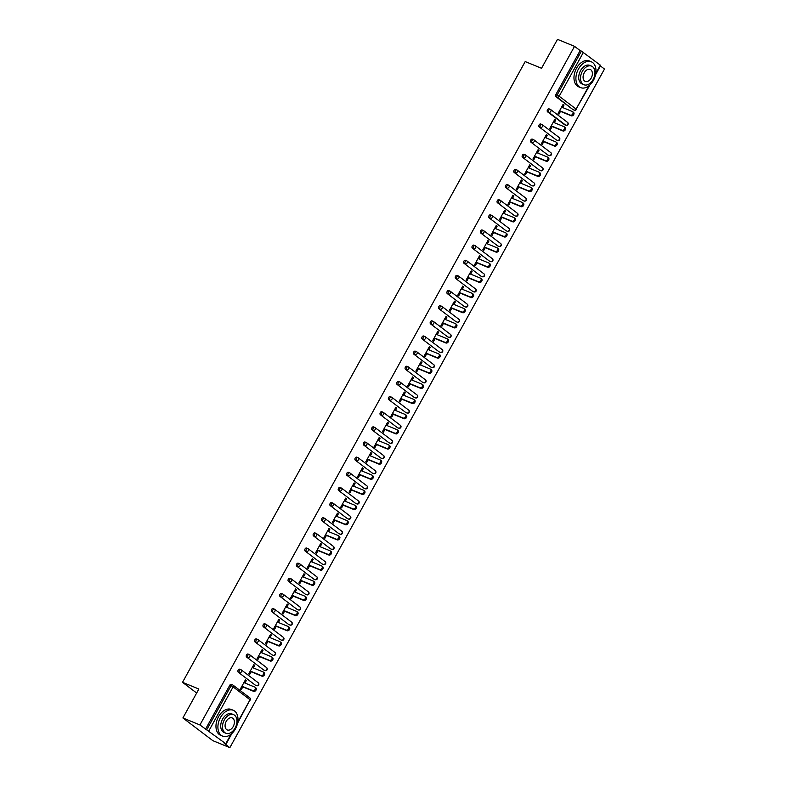 <?xml version="1.0" encoding="UTF-8"?>
<svg xmlns="http://www.w3.org/2000/svg" width="787" height="787" viewBox="0 0 787 787"><rect width="100%" height="100%" fill="white"/><g stroke="black" fill="none" stroke-linecap="round" stroke-linejoin="round"><path stroke-width="1.18" d="M229.863 747.65L224.265 743.41L225.78 743.715L199.928 724.955L182.899 717.96L212.824 740.656L229.863 747.65L604.475 69.04L600.402 65.96M182.899 717.96L198.865 689.028L182.525 682.319L196.652 693.022M182.525 682.319L525.195 61.573L541.535 68.282L557.501 39.35L574.54 46.344L580.137 50.594L555.858 94.568L557.107 95.079L581.386 51.106L580.137 50.594M581.386 51.106L600.688 65.439L595.543 74.755M199.928 724.955L574.54 46.344M560.501 111.38L558.947 114.194L558.052 113.515L563.148 104.297L564.043 104.976L563 104.553M562.626 107.534L564.043 104.976M205.525 729.205L229.804 685.221A1.682 1.102 -67.7 0 1 231.339 684.356A1.682 1.102 -67.7 0 1 231.506 684.444L232.401 684.818M573.251 109.698A1.682 1.102 -67.7 0 1 573.064 109.649A1.682 1.102 -67.7 0 1 572.897 109.55L555.956 96.712A1.682 1.102 -67.7 0 1 555.858 94.568M255.549 685.202A1.682 1.102 -67.7 0 1 255.362 685.152A1.682 1.102 -67.7 0 1 255.195 685.054L238.254 672.216A1.682 1.102 -67.7 0 1 238.166 670.081A1.682 1.102 -67.7 0 1 239.701 669.206A1.682 1.102 -67.7 0 1 239.868 669.304L240.763 669.668M263.911 670.062A1.682 1.102 -67.7 0 1 263.724 670.012A1.682 1.102 -67.7 0 1 263.556 669.914L246.616 657.066A1.682 1.102 -67.7 0 1 246.528 654.932A1.682 1.102 -67.7 0 1 248.062 654.066A1.682 1.102 -67.7 0 1 248.23 654.154L249.115 654.528M272.272 654.912A1.682 1.102 -67.7 0 1 272.086 654.863A1.682 1.102 -67.7 0 1 271.918 654.764L254.978 641.926A1.682 1.102 -67.7 0 1 254.89 639.792A1.682 1.102 -67.7 0 1 256.424 638.916A1.682 1.102 -67.7 0 1 256.592 639.014L257.477 639.378M280.634 639.772A1.682 1.102 -67.7 0 1 280.447 639.723A1.682 1.102 -67.7 0 1 280.28 639.624L263.34 626.777A1.682 1.102 -67.7 0 1 263.242 624.642A1.682 1.102 -67.7 0 1 264.776 623.776A1.682 1.102 -67.7 0 1 264.944 623.865L265.839 624.239M288.996 624.622A1.682 1.102 -67.7 0 1 288.809 624.573A1.682 1.102 -67.7 0 1 288.642 624.475L271.702 611.637A1.682 1.102 -67.7 0 1 271.604 609.502A1.682 1.102 -67.7 0 1 273.138 608.626A1.682 1.102 -67.7 0 1 273.305 608.725L274.201 609.089M297.348 609.482A1.682 1.102 -67.7 0 1 297.171 609.433A1.682 1.102 -67.7 0 1 297.004 609.335L280.064 596.487A1.682 1.102 -67.7 0 1 279.965 594.352A1.682 1.102 -67.7 0 1 281.5 593.487A1.682 1.102 -67.7 0 1 281.667 593.575L282.563 593.949M305.71 594.333A1.682 1.102 -67.7 0 1 305.523 594.283A1.682 1.102 -67.7 0 1 305.366 594.185L288.426 581.347A1.682 1.102 -67.7 0 1 288.327 579.212A1.682 1.102 -67.7 0 1 289.862 578.337A1.682 1.102 -67.7 0 1 290.029 578.435L290.924 578.799M314.072 579.193A1.682 1.102 -67.7 0 1 313.885 579.143A1.682 1.102 -67.7 0 1 313.718 579.045L296.778 566.197A1.682 1.102 -67.7 0 1 296.689 564.063A1.682 1.102 -67.7 0 1 298.224 563.197A1.682 1.102 -67.7 0 1 298.391 563.285L299.286 563.659M322.434 564.043A1.682 1.102 -67.7 0 1 322.247 563.994A1.682 1.102 -67.7 0 1 322.08 563.895L305.14 551.057A1.682 1.102 -67.7 0 1 305.051 548.923A1.682 1.102 -67.7 0 1 306.586 548.047A1.682 1.102 -67.7 0 1 306.753 548.146L307.638 548.509M330.796 548.903A1.682 1.102 -67.7 0 1 330.609 548.854A1.682 1.102 -67.7 0 1 330.442 548.755L313.501 535.908A1.682 1.102 -67.7 0 1 313.413 533.773A1.682 1.102 -67.7 0 1 314.948 532.907A1.682 1.102 -67.7 0 1 315.115 532.996L316 533.37M339.158 533.753A1.682 1.102 -67.7 0 1 338.971 533.704A1.682 1.102 -67.7 0 1 338.803 533.606L321.863 520.768A1.682 1.102 -67.7 0 1 321.765 518.633A1.682 1.102 -67.7 0 1 323.3 517.757A1.682 1.102 -67.7 0 1 323.467 517.856L324.362 518.22M347.52 518.613A1.682 1.102 -67.7 0 1 347.333 518.564A1.682 1.102 -67.7 0 1 347.165 518.466L330.225 505.618A1.682 1.102 -67.7 0 1 330.127 503.483A1.682 1.102 -67.7 0 1 331.661 502.618A1.682 1.102 -67.7 0 1 331.829 502.706L332.724 503.07M355.872 503.464A1.682 1.102 -67.7 0 1 355.694 503.414A1.682 1.102 -67.7 0 1 355.527 503.316L338.587 490.478A1.682 1.102 -67.7 0 1 338.489 488.343A1.682 1.102 -67.7 0 1 340.023 487.468A1.682 1.102 -67.7 0 1 340.191 487.566L341.086 487.93M364.233 488.324A1.682 1.102 -67.7 0 1 364.047 488.274A1.682 1.102 -67.7 0 1 363.879 488.176L346.939 475.328A1.682 1.102 -67.7 0 1 346.851 473.194A1.682 1.102 -67.7 0 1 348.385 472.318A1.682 1.102 -67.7 0 1 348.552 472.416L349.448 472.78M372.595 473.174A1.682 1.102 -67.7 0 1 372.408 473.125A1.682 1.102 -67.7 0 1 372.241 473.026L355.301 460.188A1.682 1.102 -67.7 0 1 355.212 458.054A1.682 1.102 -67.7 0 1 356.747 457.178A1.682 1.102 -67.7 0 1 356.914 457.277L357.81 457.64M380.957 458.034A1.682 1.102 -67.7 0 1 380.77 457.985A1.682 1.102 -67.7 0 1 380.603 457.886L363.663 445.039A1.682 1.102 -67.7 0 1 363.574 442.904A1.682 1.102 -67.7 0 1 365.109 442.028A1.682 1.102 -67.7 0 1 365.276 442.127L366.162 442.491M389.319 442.884A1.682 1.102 -67.7 0 1 389.132 442.835A1.682 1.102 -67.7 0 1 388.965 442.737L372.025 429.899A1.682 1.102 -67.7 0 1 371.936 427.764A1.682 1.102 -67.7 0 1 373.471 426.888A1.682 1.102 -67.7 0 1 373.628 426.987L374.523 427.351M397.681 427.744A1.682 1.102 -67.7 0 1 397.494 427.695A1.682 1.102 -67.7 0 1 397.327 427.597L380.387 414.749A1.682 1.102 -67.7 0 1 380.288 412.614A1.682 1.102 -67.7 0 1 381.823 411.739A1.682 1.102 -67.7 0 1 381.99 411.837L382.885 412.201M406.043 412.595A1.682 1.102 -67.7 0 1 405.856 412.545A1.682 1.102 -67.7 0 1 405.689 412.447L388.748 399.609A1.682 1.102 -67.7 0 1 388.65 397.465A1.682 1.102 -67.7 0 1 390.185 396.599A1.682 1.102 -67.7 0 1 390.352 396.697L391.247 397.061M414.395 397.455A1.682 1.102 -67.7 0 1 414.218 397.405A1.682 1.102 -67.7 0 1 414.051 397.307L397.11 384.459A1.682 1.102 -67.7 0 1 397.012 382.325A1.682 1.102 -67.7 0 1 398.547 381.449A1.682 1.102 -67.7 0 1 398.714 381.547L399.609 381.911M422.757 382.305A1.682 1.102 -67.7 0 1 422.57 382.256A1.682 1.102 -67.7 0 1 422.403 382.157L405.462 369.319A1.682 1.102 -67.7 0 1 405.374 367.175A1.682 1.102 -67.7 0 1 406.909 366.309A1.682 1.102 -67.7 0 1 407.076 366.408L407.971 366.772M431.119 367.165A1.682 1.102 -67.7 0 1 430.932 367.116A1.682 1.102 -67.7 0 1 430.764 367.017L413.824 354.17A1.682 1.102 -67.7 0 1 413.736 352.035A1.682 1.102 -67.7 0 1 415.27 351.159A1.682 1.102 -67.7 0 1 415.438 351.258L416.333 351.622M439.48 352.015A1.682 1.102 -67.7 0 1 439.294 351.966A1.682 1.102 -67.7 0 1 439.126 351.868L422.186 339.03A1.682 1.102 -67.7 0 1 422.098 336.885A1.682 1.102 -67.7 0 1 423.632 336.019A1.682 1.102 -67.7 0 1 423.8 336.118L424.685 336.482M447.842 336.875A1.682 1.102 -67.7 0 1 447.655 336.826A1.682 1.102 -67.7 0 1 447.488 336.728L430.548 323.88A1.682 1.102 -67.7 0 1 430.45 321.745A1.682 1.102 -67.7 0 1 431.994 320.87A1.682 1.102 -67.7 0 1 432.152 320.968L433.047 321.332M456.204 321.726A1.682 1.102 -67.7 0 1 456.017 321.676A1.682 1.102 -67.7 0 1 455.85 321.578L438.91 308.74A1.682 1.102 -67.7 0 1 438.812 306.596A1.682 1.102 -67.7 0 1 440.346 305.73A1.682 1.102 -67.7 0 1 440.513 305.828L441.409 306.192M464.556 306.576A1.682 1.102 -67.7 0 1 464.379 306.527A1.682 1.102 -67.7 0 1 464.212 306.438L447.272 293.59A1.682 1.102 -67.7 0 1 447.173 291.456A1.682 1.102 -67.7 0 1 448.708 290.58A1.682 1.102 -67.7 0 1 448.875 290.678L449.77 291.042M472.918 291.436A1.682 1.102 -67.7 0 1 472.741 291.387A1.682 1.102 -67.7 0 1 472.574 291.288L455.634 278.45A1.682 1.102 -67.7 0 1 455.535 276.306A1.682 1.102 -67.7 0 1 457.07 275.44A1.682 1.102 -67.7 0 1 457.237 275.539L458.132 275.903M481.28 276.286A1.682 1.102 -67.7 0 1 481.093 276.237A1.682 1.102 -67.7 0 1 480.926 276.148L463.986 263.301A1.682 1.102 -67.7 0 1 463.897 261.166A1.682 1.102 -67.7 0 1 465.432 260.29A1.682 1.102 -67.7 0 1 465.599 260.389L466.494 260.753M489.642 261.146A1.682 1.102 -67.7 0 1 489.455 261.097A1.682 1.102 -67.7 0 1 489.288 260.999L472.348 248.161A1.682 1.102 -67.7 0 1 472.259 246.016A1.682 1.102 -67.7 0 1 473.794 245.15A1.682 1.102 -67.7 0 1 473.961 245.249L474.846 245.613M498.004 245.997A1.682 1.102 -67.7 0 1 497.817 245.947A1.682 1.102 -67.7 0 1 497.65 245.859L480.709 233.011A1.682 1.102 -67.7 0 1 480.621 230.876A1.682 1.102 -67.7 0 1 482.156 230.001A1.682 1.102 -67.7 0 1 482.323 230.099L483.208 230.463M506.366 230.857A1.682 1.102 -67.7 0 1 506.179 230.807A1.682 1.102 -67.7 0 1 506.011 230.709L489.071 217.871A1.682 1.102 -67.7 0 1 488.973 215.727A1.682 1.102 -67.7 0 1 490.517 214.861A1.682 1.102 -67.7 0 1 490.675 214.959L491.57 215.323M514.728 215.707A1.682 1.102 -67.7 0 1 514.541 215.658A1.682 1.102 -67.7 0 1 514.373 215.569L497.433 202.721A1.682 1.102 -67.7 0 1 497.335 200.587A1.682 1.102 -67.7 0 1 498.869 199.711A1.682 1.102 -67.7 0 1 499.037 199.809L499.932 200.173M523.08 200.567A1.682 1.102 -67.7 0 1 522.902 200.518A1.682 1.102 -67.7 0 1 522.735 200.419L505.795 187.581A1.682 1.102 -67.7 0 1 505.697 185.437A1.682 1.102 -67.7 0 1 507.231 184.571A1.682 1.102 -67.7 0 1 507.399 184.67L508.294 185.034M531.441 185.417A1.682 1.102 -67.7 0 1 531.255 185.368A1.682 1.102 -67.7 0 1 531.097 185.279L514.157 172.432A1.682 1.102 -67.7 0 1 514.059 170.297A1.682 1.102 -67.7 0 1 515.593 169.421A1.682 1.102 -67.7 0 1 515.76 169.52L516.656 169.884M539.803 170.277A1.682 1.102 -67.7 0 1 539.616 170.228A1.682 1.102 -67.7 0 1 539.449 170.13L522.509 157.292A1.682 1.102 -67.7 0 1 522.42 155.147A1.682 1.102 -67.7 0 1 523.955 154.282A1.682 1.102 -67.7 0 1 524.122 154.38L525.018 154.744M548.165 155.128A1.682 1.102 -67.7 0 1 547.978 155.078A1.682 1.102 -67.7 0 1 547.811 154.99L530.871 142.142A1.682 1.102 -67.7 0 1 530.782 140.007A1.682 1.102 -67.7 0 1 532.317 139.132A1.682 1.102 -67.7 0 1 532.484 139.23L533.37 139.594M556.527 139.988A1.682 1.102 -67.7 0 1 556.34 139.938A1.682 1.102 -67.7 0 1 556.173 139.84L539.233 127.002A1.682 1.102 -67.7 0 1 539.144 124.858A1.682 1.102 -67.7 0 1 540.679 123.992A1.682 1.102 -67.7 0 1 540.846 124.09L541.731 124.454M564.889 124.838A1.682 1.102 -67.7 0 1 564.702 124.789A1.682 1.102 -67.7 0 1 564.535 124.7L547.595 111.852A1.682 1.102 -67.7 0 1 547.496 109.718A1.682 1.102 -67.7 0 1 549.031 108.842A1.682 1.102 -67.7 0 1 549.198 108.94L550.093 109.304M554.264 122.683L555.681 120.116L554.786 119.437L549.69 128.665L550.595 129.343L552.149 126.53M545.912 137.823L547.319 135.266L546.424 134.587L541.338 143.805L542.233 144.483L543.787 141.67M537.551 152.973L538.957 150.406L538.062 149.727L532.976 158.954L533.871 159.633L535.426 156.82M529.189 168.113L530.605 165.555L529.7 164.876L524.614 174.094L525.509 174.783L527.064 171.96M520.827 183.263L522.243 180.695L521.338 180.016L516.252 189.244L517.148 189.923L518.702 187.109M512.465 198.403L513.881 195.845L512.986 195.166L507.89 204.384L508.786 205.073L510.34 202.249M504.103 213.552L505.52 210.995L504.624 210.306L499.529 219.534L500.434 220.212L501.988 217.399M495.741 228.692L497.158 226.135L496.263 225.456L491.167 234.674L492.072 235.362L493.626 232.539M487.389 243.842L488.796 241.284L487.901 240.596L482.815 249.823L483.71 250.502L485.264 247.689M479.027 258.982L480.434 256.424L479.539 255.745L474.453 264.963L475.348 265.652L476.902 262.828M470.665 274.132L472.082 271.574L471.177 270.885L466.091 280.113L466.986 280.792L468.54 277.978M462.303 289.272L463.72 286.714L462.825 286.035L457.729 295.253L458.624 295.942L460.179 293.118M453.942 304.421L455.358 301.864L454.463 301.175L449.367 310.403L450.262 311.081L451.817 308.268M445.58 319.561L446.996 317.004L446.101 316.325L441.005 325.543L441.91 326.231L443.465 323.408M437.228 334.711L438.634 332.153L437.739 331.465L432.643 340.692L433.548 341.371L435.103 338.558M428.866 349.851L430.273 347.293L429.377 346.614L424.291 355.832L425.187 356.521L426.741 353.697M420.504 365.001L421.921 362.443L421.015 361.754L415.93 370.982L416.825 371.661L418.379 368.847M412.142 380.141L413.559 377.583L412.654 376.904L407.568 386.122L408.463 386.81L410.017 383.987M403.78 395.29L405.197 392.733L404.302 392.044L399.206 401.272L400.101 401.95L401.655 399.137M395.418 410.43L396.835 407.873L395.94 407.194L390.844 416.412L391.739 417.1L393.293 414.277M387.056 425.58L388.473 423.022L387.578 422.334L382.482 431.561L383.387 432.24L384.941 429.427M378.704 440.72L380.111 438.162L379.216 437.483L374.12 446.701L375.025 447.39L376.579 444.566M370.343 455.87L371.749 453.312L370.854 452.623L365.768 461.851L366.663 462.53L368.218 459.716M361.981 471.01L363.397 468.452L362.492 467.773L357.406 476.991L358.301 477.679L359.856 474.856M353.619 486.159L355.035 483.602L354.13 482.913L349.044 492.141L349.94 492.819L351.494 490.006M345.257 501.299L346.673 498.742L345.778 498.063L340.682 507.281L341.578 507.969L343.132 505.146M336.895 516.449L338.312 513.891L337.416 513.203L332.321 522.43L333.216 523.109L334.77 520.296M328.533 531.589L329.95 529.031L329.055 528.352L323.959 537.57L324.864 538.259L326.418 535.435M320.181 546.739L321.588 544.181L320.693 543.492L315.597 552.72L316.502 553.399L318.056 550.585M311.819 561.888L313.226 559.321L312.331 558.642L307.245 567.86L308.14 568.548L309.694 565.725M303.457 577.028L304.874 574.471L303.969 573.782L298.883 583.01L299.778 583.688L301.332 580.875M295.095 592.178L296.512 589.611L295.607 588.932L290.521 598.15L291.416 598.838L292.971 596.025M286.734 607.318L288.15 604.76L287.255 604.072L282.159 613.299L283.054 613.978L284.609 611.165M278.372 622.468L279.788 619.9L278.893 619.221L273.797 628.449L274.693 629.128L276.247 626.314M270.01 637.608L271.426 635.05L270.531 634.361L265.435 643.589L266.34 644.268L267.895 641.454M261.658 652.757L263.065 650.19L262.169 649.511L257.074 658.739L257.979 659.417L259.533 656.604M253.296 667.897L254.703 665.34L253.808 664.661L248.722 673.879L249.617 674.557L251.171 671.744M244.934 683.047L246.351 680.48L245.446 679.801L240.36 689.028L241.255 689.707L242.809 686.894M555.681 120.116L554.648 119.693M547.319 135.266L546.286 134.843M538.957 150.406L537.924 149.983M530.605 165.555L529.562 165.132M522.243 180.695L521.201 180.272M513.881 195.845L512.839 195.422M505.52 210.995L504.487 210.562M497.158 226.135L496.125 225.712M488.796 241.284L487.763 240.852M480.434 256.424L479.401 256.001M472.082 271.574L471.039 271.141M463.72 286.714L462.677 286.291M455.358 301.864L454.315 301.431M446.996 317.004L445.963 316.581M438.634 332.153L437.602 331.721M430.273 347.293L429.24 346.87M421.921 362.443L420.878 362.01M413.559 377.583L412.516 377.16M405.197 392.733L404.154 392.3M396.835 407.873L395.792 407.45M388.473 423.022L387.44 422.589M380.111 438.162L379.078 437.739M371.749 453.312L370.716 452.879M363.397 468.452L362.354 468.029M355.035 483.602L353.993 483.169M346.673 498.742L345.631 498.319M338.312 513.891L337.269 513.458M329.95 529.031L328.917 528.608M321.588 544.181L320.555 543.748M313.226 559.321L312.193 558.898M304.874 574.471L303.831 574.038M296.512 589.611L295.469 589.188M288.15 604.76L287.107 604.327M279.788 619.9L278.746 619.477M271.426 635.05L270.394 634.617M263.065 650.19L262.032 649.767M254.703 665.34L253.67 664.907M246.351 680.48L245.308 680.057M573.261 112.216A2.066 1.535 127.2 0 1 573.516 112.364A2.066 1.535 127.2 0 1 573.605 114.774A2.066 1.535 127.2 0 1 571.283 115.807L570.378 115.128A2.066 1.535 -52.8 0 0 572.71 114.095A2.066 1.535 -52.8 0 0 572.621 111.685A2.066 1.535 -52.8 0 0 572.365 111.538L561.593 107.111M570.378 115.128L559.606 110.701M571.283 115.807L559.468 110.957M564.899 127.366A2.066 1.535 127.2 0 1 565.164 127.514A2.066 1.535 127.2 0 1 565.243 129.924A2.066 1.535 127.2 0 1 562.921 130.957L562.026 130.278A2.066 1.535 -52.8 0 0 564.348 129.235A2.066 1.535 -52.8 0 0 564.259 126.825A2.066 1.535 -52.8 0 0 564.004 126.677L553.231 122.251M562.026 130.278L551.244 125.851M562.921 130.957L551.107 126.097M556.547 142.506A2.066 1.535 127.2 0 1 556.803 142.654A2.066 1.535 127.2 0 1 556.891 145.064A2.066 1.535 127.2 0 1 554.56 146.097L553.664 145.418A2.066 1.535 -52.8 0 0 555.986 144.385A2.066 1.535 -52.8 0 0 555.907 141.975A2.066 1.535 -52.8 0 0 555.642 141.827L544.87 137.4M553.664 145.418L542.882 140.991M554.56 146.097L542.745 141.247M548.185 157.656A2.066 1.535 127.2 0 1 548.441 157.803A2.066 1.535 127.2 0 1 548.529 160.214A2.066 1.535 127.2 0 1 546.198 161.246L545.302 160.568A2.066 1.535 -52.8 0 0 547.624 159.525A2.066 1.535 -52.8 0 0 547.545 157.115A2.066 1.535 -52.8 0 0 547.28 156.967L536.508 152.54M545.302 160.568L534.53 156.141M546.198 161.246L534.383 156.387M539.823 172.796A2.066 1.535 127.2 0 1 540.079 172.943A2.066 1.535 127.2 0 1 540.167 175.353A2.066 1.535 127.2 0 1 537.836 176.386L536.941 175.708A2.066 1.535 -52.8 0 0 539.272 174.675A2.066 1.535 -52.8 0 0 539.184 172.264A2.066 1.535 -52.8 0 0 538.928 172.117L528.146 167.69M536.941 175.708L526.169 171.281M537.836 176.386L526.031 171.536M531.461 187.945A2.066 1.535 127.2 0 1 531.717 188.093A2.066 1.535 127.2 0 1 531.805 190.503A2.066 1.535 127.2 0 1 529.474 191.536L528.579 190.857A2.066 1.535 -52.8 0 0 530.91 189.815A2.066 1.535 -52.8 0 0 530.822 187.404A2.066 1.535 -52.8 0 0 530.566 187.257L519.794 182.83M528.579 190.857L517.807 186.43M529.474 191.536L517.669 186.676M578.465 69.02A13.979 9.218 112.3 0 0 580.629 87.623A13.979 9.218 112.3 0 0 593.428 80.363A13.979 9.218 112.3 0 0 591.253 61.76A13.979 9.218 112.3 0 0 578.465 69.02M591.253 61.76L589.315 60.963A13.979 9.218 112.3 0 0 576.517 68.223A13.979 9.218 112.3 0 0 578.691 86.826L580.629 87.623M583.905 84.74L582.124 84.002A10.064 6.63 -67.7 0 1 580.56 70.604A10.064 6.63 -67.7 0 1 589.768 65.38L591.558 66.118A10.064 6.63 112.3 0 0 582.35 71.342A10.064 6.63 112.3 0 0 583.905 84.74A10.064 6.63 112.3 0 0 593.123 79.517A10.064 6.63 112.3 0 0 591.558 66.118M591.204 78.061A6.483 4.279 112.3 0 0 590.201 69.433A6.483 4.279 112.3 0 0 584.259 72.797A6.483 4.279 112.3 0 0 585.272 81.425A6.483 4.279 112.3 0 0 591.204 78.061M220.468 717.528A13.979 9.218 112.3 0 0 222.632 736.14A13.979 9.218 112.3 0 0 235.431 728.88A13.979 9.218 112.3 0 0 233.257 710.277A13.979 9.218 112.3 0 0 220.468 717.528M233.257 710.277L231.319 709.481A13.979 9.218 112.3 0 0 218.52 716.731A13.979 9.218 112.3 0 0 220.685 735.333L222.632 736.14M225.908 733.248L224.118 732.52A10.064 6.63 -67.7 0 1 222.564 719.121A10.064 6.63 -67.7 0 1 231.772 713.898L233.562 714.635A10.064 6.63 112.3 0 0 224.344 719.859A10.064 6.63 112.3 0 0 225.908 733.248A10.064 6.63 112.3 0 0 235.126 728.024A10.064 6.63 112.3 0 0 233.562 714.635M233.208 726.568A6.483 4.279 112.3 0 0 232.204 717.941A6.483 4.279 112.3 0 0 226.263 721.305A6.483 4.279 112.3 0 0 227.266 729.942A6.483 4.279 112.3 0 0 233.208 726.568M523.099 203.085A2.066 1.535 127.2 0 1 523.355 203.233A2.066 1.535 127.2 0 1 523.444 205.643A2.066 1.535 127.2 0 1 521.122 206.676L520.217 205.997A2.066 1.535 -52.8 0 0 522.548 204.964A2.066 1.535 -52.8 0 0 522.46 202.554A2.066 1.535 -52.8 0 0 522.204 202.407L511.432 197.98M520.217 205.997L509.445 201.57M521.122 206.676L509.307 201.826M514.737 218.235A2.066 1.535 127.2 0 1 515.003 218.383A2.066 1.535 127.2 0 1 515.082 220.793A2.066 1.535 127.2 0 1 512.76 221.826L511.855 221.147A2.066 1.535 -52.8 0 0 514.186 220.114A2.066 1.535 -52.8 0 0 514.098 217.694A2.066 1.535 -52.8 0 0 513.842 217.546L503.07 213.12M511.855 221.147L501.083 216.72M512.76 221.826L500.945 216.966M506.375 233.375A2.066 1.535 127.2 0 1 506.641 233.523A2.066 1.535 127.2 0 1 506.72 235.933A2.066 1.535 127.2 0 1 504.398 236.966L503.503 236.287A2.066 1.535 -52.8 0 0 505.825 235.254A2.066 1.535 -52.8 0 0 505.736 232.844A2.066 1.535 -52.8 0 0 505.48 232.696L494.708 228.269M503.503 236.287L492.721 231.86M504.398 236.966L492.583 232.116M498.023 248.525A2.066 1.535 127.2 0 1 498.279 248.672A2.066 1.535 127.2 0 1 498.368 251.083A2.066 1.535 127.2 0 1 496.036 252.115L495.141 251.437A2.066 1.535 -52.8 0 0 497.463 250.404A2.066 1.535 -52.8 0 0 497.384 247.984A2.066 1.535 -52.8 0 0 497.118 247.836L486.346 243.419M495.141 251.437L484.369 247.01M496.036 252.115L484.221 247.256M489.662 263.665A2.066 1.535 127.2 0 1 489.917 263.812A2.066 1.535 127.2 0 1 490.006 266.222A2.066 1.535 127.2 0 1 487.674 267.255L486.779 266.577A2.066 1.535 -52.8 0 0 489.101 265.544A2.066 1.535 -52.8 0 0 489.022 263.133A2.066 1.535 -52.8 0 0 488.757 262.986L477.984 258.559M486.779 266.577L476.007 262.15M487.674 267.255L475.86 262.405M481.3 278.814A2.066 1.535 127.2 0 1 481.555 278.962A2.066 1.535 127.2 0 1 481.644 281.372A2.066 1.535 127.2 0 1 479.313 282.405L478.417 281.726A2.066 1.535 -52.8 0 0 480.749 280.693A2.066 1.535 -52.8 0 0 480.66 278.273A2.066 1.535 -52.8 0 0 480.404 278.126L469.623 273.709M478.417 281.726L467.645 277.299M479.313 282.405L467.508 277.555M472.938 293.954A2.066 1.535 127.2 0 1 473.194 294.102A2.066 1.535 127.2 0 1 473.282 296.512A2.066 1.535 127.2 0 1 470.951 297.545L470.055 296.866A2.066 1.535 -52.8 0 0 472.387 295.833A2.066 1.535 -52.8 0 0 472.298 293.423A2.066 1.535 -52.8 0 0 472.043 293.276L461.271 288.849M470.055 296.866L459.283 292.439M470.951 297.545L459.146 292.695M464.576 309.104A2.066 1.535 127.2 0 1 464.832 309.252A2.066 1.535 127.2 0 1 464.92 311.662A2.066 1.535 127.2 0 1 462.599 312.695L461.694 312.016A2.066 1.535 -52.8 0 0 464.025 310.983A2.066 1.535 -52.8 0 0 463.937 308.563A2.066 1.535 -52.8 0 0 463.681 308.425L452.909 303.998M461.694 312.016L450.921 307.589M462.599 312.695L450.784 307.845M456.214 324.244A2.066 1.535 127.2 0 1 456.48 324.392A2.066 1.535 127.2 0 1 456.558 326.802A2.066 1.535 127.2 0 1 454.237 327.835L453.332 327.156A2.066 1.535 -52.8 0 0 455.663 326.123A2.066 1.535 -52.8 0 0 455.575 323.713A2.066 1.535 -52.8 0 0 455.319 323.565L444.547 319.138M453.332 327.156L442.56 322.729M454.237 327.835L442.422 322.985M447.852 339.394A2.066 1.535 127.2 0 1 448.118 339.541A2.066 1.535 127.2 0 1 448.197 341.952A2.066 1.535 127.2 0 1 445.875 342.984L444.98 342.306A2.066 1.535 -52.8 0 0 447.301 341.273A2.066 1.535 -52.8 0 0 447.213 338.863A2.066 1.535 -52.8 0 0 446.957 338.715L436.185 334.288M444.98 342.306L434.198 337.879M445.875 342.984L434.06 338.135M439.5 354.534A2.066 1.535 127.2 0 1 439.756 354.681A2.066 1.535 127.2 0 1 439.844 357.091A2.066 1.535 127.2 0 1 437.513 358.124L436.618 357.446A2.066 1.535 -52.8 0 0 438.939 356.413A2.066 1.535 -52.8 0 0 438.861 354.002A2.066 1.535 -52.8 0 0 438.595 353.855L427.823 349.428M436.618 357.446L425.846 353.019M437.513 358.124L425.698 353.274M431.138 369.683A2.066 1.535 127.2 0 1 431.394 369.831A2.066 1.535 127.2 0 1 431.483 372.241A2.066 1.535 127.2 0 1 429.151 373.274L428.256 372.595A2.066 1.535 -52.8 0 0 430.587 371.562A2.066 1.535 -52.8 0 0 430.499 369.152A2.066 1.535 -52.8 0 0 430.233 369.005L419.461 364.578M428.256 372.595L417.484 368.168M429.151 373.274L417.336 368.424M422.776 384.823A2.066 1.535 127.2 0 1 423.032 384.971A2.066 1.535 127.2 0 1 423.121 387.381A2.066 1.535 127.2 0 1 420.789 388.414L419.894 387.735A2.066 1.535 -52.8 0 0 422.226 386.702A2.066 1.535 -52.8 0 0 422.137 384.292A2.066 1.535 -52.8 0 0 421.881 384.145L411.099 379.718M419.894 387.735L409.122 383.308M420.789 388.414L408.984 383.564M414.415 399.973A2.066 1.535 127.2 0 1 414.67 400.121A2.066 1.535 127.2 0 1 414.759 402.531A2.066 1.535 127.2 0 1 412.427 403.564L411.532 402.885A2.066 1.535 -52.8 0 0 413.864 401.852A2.066 1.535 -52.8 0 0 413.775 399.442A2.066 1.535 -52.8 0 0 413.519 399.294L402.747 394.867M411.532 402.885L400.76 398.458M412.427 403.564L400.622 398.714M406.053 415.113A2.066 1.535 127.2 0 1 406.308 415.261A2.066 1.535 127.2 0 1 406.397 417.671A2.066 1.535 127.2 0 1 404.075 418.704L403.17 418.025A2.066 1.535 -52.8 0 0 405.502 416.992A2.066 1.535 -52.8 0 0 405.413 414.582A2.066 1.535 -52.8 0 0 405.157 414.434L394.385 410.007M403.17 418.025L392.398 413.598M404.075 418.704L392.26 413.854M397.691 430.263A2.066 1.535 127.2 0 1 397.956 430.41A2.066 1.535 127.2 0 1 398.035 432.82A2.066 1.535 127.2 0 1 395.713 433.853L394.808 433.175A2.066 1.535 -52.8 0 0 397.14 432.142A2.066 1.535 -52.8 0 0 397.051 429.732A2.066 1.535 -52.8 0 0 396.796 429.584L386.023 425.157M394.808 433.175L384.036 428.748M395.713 433.853L383.899 429.004M389.329 445.403A2.066 1.535 127.2 0 1 389.595 445.55A2.066 1.535 127.2 0 1 389.683 447.96A2.066 1.535 127.2 0 1 387.352 448.993L386.456 448.315A2.066 1.535 -52.8 0 0 388.778 447.282A2.066 1.535 -52.8 0 0 388.689 444.871A2.066 1.535 -52.8 0 0 388.434 444.724L377.662 440.297M386.456 448.315L375.674 443.888M387.352 448.993L375.537 444.143M380.977 460.552A2.066 1.535 127.2 0 1 381.233 460.7A2.066 1.535 127.2 0 1 381.321 463.11A2.066 1.535 127.2 0 1 378.99 464.143L378.094 463.464A2.066 1.535 -52.8 0 0 380.416 462.431A2.066 1.535 -52.8 0 0 380.337 460.021A2.066 1.535 -52.8 0 0 380.072 459.874L369.3 455.447M378.094 463.464L367.322 459.037M378.99 464.143L367.175 459.293M372.615 475.692A2.066 1.535 127.2 0 1 372.871 475.84A2.066 1.535 127.2 0 1 372.959 478.25A2.066 1.535 127.2 0 1 370.628 479.283L369.733 478.604A2.066 1.535 -52.8 0 0 372.064 477.571A2.066 1.535 -52.8 0 0 371.976 475.161A2.066 1.535 -52.8 0 0 371.71 475.014L360.938 470.587M369.733 478.604L358.961 474.177M370.628 479.283L358.813 474.433M364.253 490.842A2.066 1.535 127.2 0 1 364.509 490.99A2.066 1.535 127.2 0 1 364.597 493.4A2.066 1.535 127.2 0 1 362.266 494.433L361.371 493.754A2.066 1.535 -52.8 0 0 363.702 492.721A2.066 1.535 -52.8 0 0 363.614 490.311A2.066 1.535 -52.8 0 0 363.358 490.163L352.576 485.736M361.371 493.754L350.599 489.327M362.266 494.433L350.461 489.583M355.891 505.982A2.066 1.535 127.2 0 1 356.147 506.13A2.066 1.535 127.2 0 1 356.236 508.54A2.066 1.535 127.2 0 1 353.904 509.573L353.009 508.894A2.066 1.535 -52.8 0 0 355.34 507.861A2.066 1.535 -52.8 0 0 355.252 505.451A2.066 1.535 -52.8 0 0 354.996 505.303L344.224 500.876M353.009 508.894L342.237 504.467M353.904 509.573L342.099 504.723M347.529 521.132A2.066 1.535 127.2 0 1 347.785 521.279A2.066 1.535 127.2 0 1 347.874 523.689A2.066 1.535 127.2 0 1 345.552 524.722L344.647 524.044A2.066 1.535 -52.8 0 0 346.978 523.011A2.066 1.535 -52.8 0 0 346.89 520.601A2.066 1.535 -52.8 0 0 346.634 520.453L335.862 516.026M344.647 524.044L333.875 519.617M345.552 524.722L333.737 519.873M339.167 536.272A2.066 1.535 127.2 0 1 339.433 536.419A2.066 1.535 127.2 0 1 339.512 538.829A2.066 1.535 127.2 0 1 337.19 539.862L336.285 539.184A2.066 1.535 -52.8 0 0 338.617 538.151A2.066 1.535 -52.8 0 0 338.528 535.74A2.066 1.535 -52.8 0 0 338.272 535.593L327.5 531.166M336.285 539.184L325.513 534.757M337.19 539.862L325.375 535.012M330.806 551.421A2.066 1.535 127.2 0 1 331.071 551.569A2.066 1.535 127.2 0 1 331.16 553.979A2.066 1.535 127.2 0 1 328.828 555.012L327.933 554.333A2.066 1.535 -52.8 0 0 330.255 553.3A2.066 1.535 -52.8 0 0 330.166 550.89A2.066 1.535 -52.8 0 0 329.91 550.743L319.138 546.316M327.933 554.333L317.151 549.906M328.828 555.012L317.013 550.162M322.454 566.561A2.066 1.535 127.2 0 1 322.709 566.709A2.066 1.535 127.2 0 1 322.798 569.119A2.066 1.535 127.2 0 1 320.466 570.152L319.571 569.473A2.066 1.535 -52.8 0 0 321.893 568.44A2.066 1.535 -52.8 0 0 321.814 566.03A2.066 1.535 -52.8 0 0 321.549 565.883L310.776 561.456M319.571 569.473L308.799 565.046M320.466 570.152L308.652 565.302M314.092 581.711A2.066 1.535 127.2 0 1 314.347 581.859A2.066 1.535 127.2 0 1 314.436 584.269A2.066 1.535 127.2 0 1 312.105 585.302L311.209 584.623A2.066 1.535 -52.8 0 0 313.541 583.59A2.066 1.535 -52.8 0 0 313.452 581.18A2.066 1.535 -52.8 0 0 313.187 581.032L302.415 576.605M311.209 584.623L300.437 580.196M312.105 585.302L300.29 580.452M305.73 596.851A2.066 1.535 127.2 0 1 305.986 596.999A2.066 1.535 127.2 0 1 306.074 599.409A2.066 1.535 127.2 0 1 303.743 600.442L302.847 599.763A2.066 1.535 -52.8 0 0 305.179 598.73A2.066 1.535 -52.8 0 0 305.09 596.32A2.066 1.535 -52.8 0 0 304.835 596.172L294.053 591.745M302.847 599.763L292.075 595.336M303.743 600.442L291.938 595.592M297.368 612.001A2.066 1.535 127.2 0 1 297.624 612.148A2.066 1.535 127.2 0 1 297.712 614.558A2.066 1.535 127.2 0 1 295.381 615.591L294.486 614.913A2.066 1.535 -52.8 0 0 296.817 613.88A2.066 1.535 -52.8 0 0 296.729 611.469A2.066 1.535 -52.8 0 0 296.473 611.322L285.701 606.895M294.486 614.913L283.713 610.486M295.381 615.591L283.576 610.742M289.006 627.141A2.066 1.535 127.2 0 1 289.262 627.288A2.066 1.535 127.2 0 1 289.35 629.698A2.066 1.535 127.2 0 1 287.029 630.731L286.124 630.053A2.066 1.535 -52.8 0 0 288.455 629.02A2.066 1.535 -52.8 0 0 288.367 626.609A2.066 1.535 -52.8 0 0 288.111 626.462L277.339 622.035M286.124 630.053L275.352 625.626M287.029 630.731L275.214 625.881M280.644 642.29A2.066 1.535 127.2 0 1 280.91 642.438A2.066 1.535 127.2 0 1 280.989 644.848A2.066 1.535 127.2 0 1 278.667 645.881L277.772 645.202A2.066 1.535 -52.8 0 0 280.093 644.169A2.066 1.535 -52.8 0 0 280.005 641.759A2.066 1.535 -52.8 0 0 279.749 641.612L268.977 637.185M277.772 645.202L266.99 640.775M278.667 645.881L266.852 641.031M272.282 657.43A2.066 1.535 127.2 0 1 272.548 657.578A2.066 1.535 127.2 0 1 272.636 659.988A2.066 1.535 127.2 0 1 270.305 661.021L269.41 660.342A2.066 1.535 -52.8 0 0 271.731 659.309A2.066 1.535 -52.8 0 0 271.643 656.899A2.066 1.535 -52.8 0 0 271.387 656.752L260.615 652.325M269.41 660.342L258.628 655.915M270.305 661.021L258.49 656.171M263.93 672.58A2.066 1.535 127.2 0 1 264.186 672.728A2.066 1.535 127.2 0 1 264.275 675.138A2.066 1.535 127.2 0 1 261.943 676.171L261.048 675.492A2.066 1.535 -52.8 0 0 263.37 674.459A2.066 1.535 -52.8 0 0 263.291 672.049A2.066 1.535 -52.8 0 0 263.025 671.901L252.253 667.474M261.048 675.492L250.276 671.065M261.943 676.171L250.128 671.321M255.568 687.72A2.066 1.535 127.2 0 1 255.824 687.868A2.066 1.535 127.2 0 1 255.913 690.278A2.066 1.535 127.2 0 1 253.581 691.32L252.686 690.632A2.066 1.535 -52.8 0 0 255.018 689.599A2.066 1.535 -52.8 0 0 254.929 687.189A2.066 1.535 -52.8 0 0 254.673 687.041L243.891 682.614M252.686 690.632L241.914 686.205M253.581 691.32L241.776 686.461M583.452 52.267L559.173 96.24L576.114 109.088L589.001 85.734M595.789 73.437L600.392 65.105M572.897 109.55L557.196 97.224A1.682 1.102 112.3 0 1 557.107 95.079L559.173 96.24A1.682 1.24 127.2 0 1 557.196 97.224L555.956 96.712M573.064 109.649L574.303 110.16A1.682 1.102 -67.7 0 1 574.136 110.062A1.682 1.24 127.2 0 0 576.114 109.088L589.925 84.927M225.78 743.715L231.004 734.241M237.792 721.954L250.05 699.741L233.109 686.894L208.84 730.877M206.774 729.716L231.053 685.733L229.804 685.221M237.546 723.273L250.05 699.741A1.682 1.24 -52.8 0 0 249.902 697.921L232.962 685.074A1.682 1.24 -52.8 0 1 233.109 686.894L231.053 685.733A1.682 1.102 -67.7 0 1 232.588 684.867A1.682 1.102 -67.7 0 1 232.755 684.956A1.682 1.24 -52.8 0 1 232.962 685.074A1.682 1.682 0 0 0 232.588 684.867L231.339 684.356M564.535 124.7L565.774 125.212A1.682 1.24 127.2 0 0 567.752 124.228A1.682 1.24 -52.8 0 0 567.388 122.3M564.702 124.789L565.942 125.3A1.682 1.102 -67.7 0 1 565.774 125.212L548.834 112.364A1.682 1.24 127.2 0 0 550.811 111.39A1.682 1.24 -52.8 0 0 550.447 109.452A1.682 1.102 -67.7 0 0 550.28 109.354A1.682 1.102 -67.7 0 0 548.746 110.229A1.682 1.102 112.3 0 0 548.834 112.364L547.595 111.852M556.173 139.84L539.233 127.002M547.811 154.99L530.871 142.142M539.449 170.13L522.509 157.292M531.097 185.279L514.157 172.432M522.735 200.419L505.795 187.581M514.373 215.569L497.433 202.721M506.011 230.709L489.071 217.871M497.65 245.859L480.709 233.011M489.288 260.999L472.348 248.161M480.926 276.148L463.986 263.301M472.574 291.288L455.634 278.45M464.212 306.438L447.272 293.59M455.85 321.578L438.91 308.74M447.488 336.728L430.548 323.88M439.126 351.868L422.186 339.03M430.764 367.017L413.824 354.17M422.403 382.157L405.462 369.319M414.051 397.307L397.11 384.459M405.689 412.447L388.748 399.609M397.327 427.597L380.387 414.749M388.965 442.737L372.025 429.899M380.603 457.886L363.663 445.039M372.241 473.026L355.301 460.188M363.879 488.176L346.939 475.328M355.527 503.316L338.587 490.478M347.165 518.466L330.225 505.618M338.803 533.606L321.863 520.768M330.442 548.755L313.501 535.908M322.08 563.895L305.14 551.057M313.718 579.045L296.778 566.197M305.366 594.185L288.426 581.347M297.004 609.335L280.064 596.487M288.642 624.475L271.702 611.637M280.28 639.624L263.34 626.777M271.918 654.764L254.978 641.926M263.556 669.914L246.616 657.066M255.195 685.054L238.254 672.216M556.34 139.938L557.589 140.45A1.682 1.102 -67.7 0 1 557.422 140.352A1.682 1.24 127.2 0 0 559.39 139.378A1.682 1.24 -52.8 0 0 559.026 137.44M542.45 126.53A1.682 1.24 -52.8 0 0 542.086 124.602A1.682 1.102 -67.7 0 0 541.918 124.503A1.682 1.102 -67.7 0 0 540.384 125.369A1.682 1.102 112.3 0 0 540.482 127.514A1.682 1.24 127.2 0 0 542.45 126.53M547.978 155.078L549.228 155.59A1.682 1.102 -67.7 0 1 549.06 155.501A1.682 1.24 127.2 0 0 551.028 154.518A1.682 1.24 -52.8 0 0 550.664 152.589M534.088 141.68A1.682 1.24 -52.8 0 0 533.724 139.742A1.682 1.102 -67.7 0 0 533.556 139.643A1.682 1.102 -67.7 0 0 532.022 140.519A1.682 1.102 112.3 0 0 532.12 142.654A1.682 1.24 127.2 0 0 534.088 141.68M539.616 170.228L540.866 170.74A1.682 1.102 -67.7 0 1 540.699 170.641A1.682 1.24 127.2 0 0 542.666 169.667A1.682 1.24 -52.8 0 0 542.302 167.729M525.726 156.82A1.682 1.24 -52.8 0 0 525.362 154.891A1.682 1.102 -67.7 0 0 525.195 154.793A1.682 1.102 -67.7 0 0 523.66 155.659A1.682 1.102 112.3 0 0 523.758 157.803A1.682 1.24 127.2 0 0 525.726 156.82M531.255 185.368L532.504 185.88A1.682 1.102 -67.7 0 1 532.337 185.791A1.682 1.24 127.2 0 0 534.304 184.807A1.682 1.24 -52.8 0 0 533.95 182.879M517.364 171.969A1.682 1.24 -52.8 0 0 517.01 170.031A1.682 1.102 -67.7 0 0 516.843 169.933A1.682 1.102 -67.7 0 0 515.308 170.809A1.682 1.102 112.3 0 0 515.396 172.943A1.682 1.24 127.2 0 0 517.364 171.969M522.902 200.518L524.142 201.029A1.682 1.102 -67.7 0 1 523.975 200.931A1.682 1.24 127.2 0 0 525.952 199.957A1.682 1.24 -52.8 0 0 525.588 198.019M509.012 187.109A1.682 1.24 -52.8 0 0 508.648 185.181A1.682 1.102 -67.7 0 0 508.481 185.083A1.682 1.102 -67.7 0 0 506.946 185.948A1.682 1.102 112.3 0 0 507.035 188.093A1.682 1.24 127.2 0 0 509.012 187.109M514.541 215.658L515.78 216.169A1.682 1.102 -67.7 0 1 515.613 216.081A1.682 1.24 127.2 0 0 517.59 215.097A1.682 1.24 -52.8 0 0 517.226 213.169M500.65 202.259A1.682 1.24 -52.8 0 0 500.286 200.321A1.682 1.102 -67.7 0 0 500.119 200.223A1.682 1.102 -67.7 0 0 498.584 201.098A1.682 1.102 112.3 0 0 498.673 203.233A1.682 1.24 127.2 0 0 500.65 202.259M506.179 230.807L507.418 231.319A1.682 1.102 -67.7 0 1 507.261 231.221A1.682 1.24 127.2 0 0 509.228 230.247A1.682 1.24 -52.8 0 0 508.864 228.309M492.288 217.399A1.682 1.24 -52.8 0 0 491.924 215.471A1.682 1.102 -67.7 0 0 491.757 215.372A1.682 1.102 -67.7 0 0 490.222 216.238A1.682 1.102 112.3 0 0 490.321 218.383A1.682 1.24 127.2 0 0 492.288 217.399M497.817 245.947L499.066 246.459A1.682 1.102 -67.7 0 1 498.899 246.37A1.682 1.24 127.2 0 0 500.866 245.387A1.682 1.24 -52.8 0 0 500.502 243.458M483.926 232.549A1.682 1.24 -52.8 0 0 483.562 230.611A1.682 1.102 -67.7 0 0 483.395 230.512A1.682 1.102 -67.7 0 0 481.86 231.388A1.682 1.102 112.3 0 0 481.959 233.523A1.682 1.24 127.2 0 0 483.926 232.549M489.455 261.097L490.704 261.609A1.682 1.102 -67.7 0 1 490.537 261.51A1.682 1.24 127.2 0 0 492.505 260.536A1.682 1.24 -52.8 0 0 492.141 258.598M475.564 247.689A1.682 1.24 -52.8 0 0 475.2 245.76A1.682 1.102 -67.7 0 0 475.033 245.662A1.682 1.102 -67.7 0 0 473.499 246.528A1.682 1.102 112.3 0 0 473.597 248.672A1.682 1.24 127.2 0 0 475.564 247.689M481.093 276.237L482.342 276.749A1.682 1.102 -67.7 0 1 482.175 276.66A1.682 1.24 127.2 0 0 484.143 275.676A1.682 1.24 -52.8 0 0 483.779 273.748M467.203 262.838A1.682 1.24 -52.8 0 0 466.839 260.9A1.682 1.102 -67.7 0 0 466.671 260.802A1.682 1.102 -67.7 0 0 465.137 261.678A1.682 1.102 112.3 0 0 465.235 263.812A1.682 1.24 127.2 0 0 467.203 262.838M472.741 291.387L473.981 291.898A1.682 1.102 -67.7 0 1 473.813 291.8A1.682 1.24 127.2 0 0 475.781 290.826A1.682 1.24 -52.8 0 0 475.427 288.888M458.841 277.978A1.682 1.24 -52.8 0 0 458.487 276.05A1.682 1.102 -67.7 0 0 458.319 275.952A1.682 1.102 -67.7 0 0 456.785 276.817A1.682 1.102 112.3 0 0 456.873 278.962A1.682 1.24 127.2 0 0 458.841 277.978M464.379 306.527L465.619 307.038A1.682 1.102 -67.7 0 1 465.451 306.95A1.682 1.24 127.2 0 0 467.429 305.966A1.682 1.24 -52.8 0 0 467.065 304.038M450.489 293.128A1.682 1.24 -52.8 0 0 450.125 291.19A1.682 1.102 -67.7 0 0 449.957 291.092A1.682 1.102 -67.7 0 0 448.423 291.967A1.682 1.102 112.3 0 0 448.511 294.102A1.682 1.24 127.2 0 0 450.489 293.128M456.017 321.676L457.257 322.188A1.682 1.102 -67.7 0 1 457.09 322.09A1.682 1.24 127.2 0 0 459.067 321.116A1.682 1.24 -52.8 0 0 458.703 319.178M442.127 308.268A1.682 1.24 -52.8 0 0 441.763 306.34A1.682 1.102 -67.7 0 0 441.596 306.241A1.682 1.102 -67.7 0 0 440.061 307.107A1.682 1.102 112.3 0 0 440.149 309.252A1.682 1.24 127.2 0 0 442.127 308.268M447.655 336.826L448.895 337.328A1.682 1.102 -67.7 0 1 448.738 337.239A1.682 1.24 127.2 0 0 450.705 336.256A1.682 1.24 -52.8 0 0 450.341 334.327M433.765 323.418A1.682 1.24 -52.8 0 0 433.401 321.48A1.682 1.102 -67.7 0 0 433.234 321.381A1.682 1.102 -67.7 0 0 431.699 322.257A1.682 1.102 112.3 0 0 431.797 324.392A1.682 1.24 127.2 0 0 433.765 323.418M439.294 351.966L440.543 352.478A1.682 1.102 -67.7 0 1 440.376 352.379A1.682 1.24 127.2 0 0 442.343 351.405A1.682 1.24 -52.8 0 0 441.979 349.467M425.403 338.558A1.682 1.24 -52.8 0 0 425.039 336.629A1.682 1.102 -67.7 0 0 424.872 336.531A1.682 1.102 -67.7 0 0 423.337 337.397A1.682 1.102 112.3 0 0 423.436 339.541A1.682 1.24 127.2 0 0 425.403 338.558M430.932 367.116L432.181 367.627A1.682 1.102 -67.7 0 1 432.014 367.529A1.682 1.24 127.2 0 0 433.981 366.555A1.682 1.24 -52.8 0 0 433.617 364.617M417.041 353.707A1.682 1.24 -52.8 0 0 416.677 351.769A1.682 1.102 -67.7 0 0 416.51 351.671A1.682 1.102 -67.7 0 0 414.975 352.546A1.682 1.102 112.3 0 0 415.074 354.681A1.682 1.24 127.2 0 0 417.041 353.707M422.57 382.256L423.819 382.767A1.682 1.102 -67.7 0 1 423.652 382.669A1.682 1.24 127.2 0 0 425.619 381.695A1.682 1.24 -52.8 0 0 425.255 379.757M408.679 368.847A1.682 1.24 -52.8 0 0 408.315 366.919A1.682 1.102 -67.7 0 0 408.158 366.821A1.682 1.102 -67.7 0 0 406.613 367.686A1.682 1.102 112.3 0 0 406.712 369.831A1.682 1.24 127.2 0 0 408.679 368.847M414.218 397.405L415.457 397.917A1.682 1.102 -67.7 0 1 415.29 397.819A1.682 1.24 127.2 0 0 417.258 396.845A1.682 1.24 -52.8 0 0 416.903 394.907M400.317 383.997A1.682 1.24 -52.8 0 0 399.963 382.059A1.682 1.102 -67.7 0 0 399.796 381.961A1.682 1.102 -67.7 0 0 398.261 382.836A1.682 1.102 112.3 0 0 398.35 384.971A1.682 1.24 127.2 0 0 400.317 383.997M405.856 412.545L407.095 413.057A1.682 1.102 -67.7 0 1 406.928 412.959A1.682 1.24 127.2 0 0 408.906 411.985A1.682 1.24 -52.8 0 0 408.542 410.047M391.965 399.137A1.682 1.24 -52.8 0 0 391.601 397.209A1.682 1.102 -67.7 0 0 391.434 397.11A1.682 1.102 -67.7 0 0 389.899 397.976A1.682 1.102 112.3 0 0 389.988 400.121A1.682 1.24 127.2 0 0 391.965 399.137M397.494 427.695L398.734 428.207A1.682 1.102 -67.7 0 1 398.566 428.108A1.682 1.24 127.2 0 0 400.544 427.134A1.682 1.24 -52.8 0 0 400.18 425.196M383.603 414.287A1.682 1.24 -52.8 0 0 383.239 412.349A1.682 1.102 -67.7 0 0 383.072 412.25A1.682 1.102 -67.7 0 0 381.538 413.126A1.682 1.102 112.3 0 0 381.626 415.261A1.682 1.24 127.2 0 0 383.603 414.287M389.132 442.835L390.372 443.347A1.682 1.102 -67.7 0 1 390.214 443.248A1.682 1.24 127.2 0 0 392.182 442.274A1.682 1.24 -52.8 0 0 391.818 440.336M375.242 429.427A1.682 1.24 -52.8 0 0 374.878 427.498A1.682 1.102 -67.7 0 0 374.71 427.4A1.682 1.102 -67.7 0 0 373.176 428.266A1.682 1.102 112.3 0 0 373.274 430.41A1.682 1.24 127.2 0 0 375.242 429.427M380.77 457.985L382.02 458.496A1.682 1.102 -67.7 0 1 381.852 458.398A1.682 1.24 127.2 0 0 383.82 457.424A1.682 1.24 -52.8 0 0 383.456 455.486M366.88 444.576A1.682 1.24 -52.8 0 0 366.516 442.638A1.682 1.102 -67.7 0 0 366.349 442.54A1.682 1.102 -67.7 0 0 364.814 443.415A1.682 1.102 112.3 0 0 364.912 445.55A1.682 1.24 127.2 0 0 366.88 444.576M372.408 473.125L373.658 473.636A1.682 1.102 -67.7 0 1 373.491 473.538A1.682 1.24 127.2 0 0 375.458 472.564A1.682 1.24 -52.8 0 0 375.094 470.626M358.518 459.716A1.682 1.24 -52.8 0 0 358.154 457.788A1.682 1.102 -67.7 0 0 357.987 457.69A1.682 1.102 -67.7 0 0 356.452 458.555A1.682 1.102 112.3 0 0 356.55 460.7A1.682 1.24 127.2 0 0 358.518 459.716M364.047 488.274L365.296 488.786A1.682 1.102 -67.7 0 1 365.129 488.688A1.682 1.24 127.2 0 0 367.096 487.714A1.682 1.24 -52.8 0 0 366.732 485.776M350.156 474.866A1.682 1.24 -52.8 0 0 349.792 472.928A1.682 1.102 -67.7 0 0 349.635 472.83A1.682 1.102 -67.7 0 0 348.09 473.705A1.682 1.102 112.3 0 0 348.188 475.84A1.682 1.24 127.2 0 0 350.156 474.866M355.694 503.414L356.934 503.926A1.682 1.102 -67.7 0 1 356.767 503.828A1.682 1.24 127.2 0 0 358.734 502.854A1.682 1.24 -52.8 0 0 358.38 500.916M341.794 490.006A1.682 1.24 -52.8 0 0 341.44 488.078A1.682 1.102 -67.7 0 0 341.273 487.979A1.682 1.102 -67.7 0 0 339.738 488.855A1.682 1.102 112.3 0 0 339.827 490.99A1.682 1.24 127.2 0 0 341.794 490.006M347.333 518.564L348.572 519.076A1.682 1.102 -67.7 0 1 348.405 518.977A1.682 1.24 127.2 0 0 350.382 518.003A1.682 1.24 -52.8 0 0 350.018 516.065M333.442 505.156A1.682 1.24 -52.8 0 0 333.078 503.218A1.682 1.102 -67.7 0 0 332.911 503.119A1.682 1.102 -67.7 0 0 331.376 503.995A1.682 1.102 112.3 0 0 331.465 506.13A1.682 1.24 127.2 0 0 333.442 505.156M338.971 533.704L340.21 534.216A1.682 1.102 -67.7 0 1 340.043 534.117A1.682 1.24 127.2 0 0 342.02 533.143A1.682 1.24 -52.8 0 0 341.656 531.205M325.08 520.296A1.682 1.24 -52.8 0 0 324.716 518.367A1.682 1.102 -67.7 0 0 324.549 518.269A1.682 1.102 -67.7 0 0 323.014 519.145A1.682 1.102 112.3 0 0 323.103 521.279A1.682 1.24 127.2 0 0 325.08 520.296M330.609 548.854L331.858 549.365A1.682 1.102 -67.7 0 1 331.691 549.267A1.682 1.24 127.2 0 0 333.658 548.293A1.682 1.24 -52.8 0 0 333.295 546.355M316.718 535.445A1.682 1.24 -52.8 0 0 316.354 533.507A1.682 1.102 -67.7 0 0 316.187 533.419A1.682 1.102 -67.7 0 0 314.652 534.284A1.682 1.102 112.3 0 0 314.751 536.419A1.682 1.24 127.2 0 0 316.718 535.445M322.247 563.994L323.496 564.505A1.682 1.102 -67.7 0 1 323.329 564.407A1.682 1.24 127.2 0 0 325.297 563.433A1.682 1.24 -52.8 0 0 324.933 561.495M308.356 550.585A1.682 1.24 -52.8 0 0 307.992 548.657A1.682 1.102 -67.7 0 0 307.825 548.559A1.682 1.102 -67.7 0 0 306.291 549.434A1.682 1.102 112.3 0 0 306.389 551.569A1.682 1.24 127.2 0 0 308.356 550.585M313.885 579.143L315.134 579.655A1.682 1.102 -67.7 0 1 314.967 579.557A1.682 1.24 127.2 0 0 316.935 578.583A1.682 1.24 -52.8 0 0 316.571 576.645M299.995 565.735A1.682 1.24 -52.8 0 0 299.631 563.797A1.682 1.102 -67.7 0 0 299.463 563.708A1.682 1.102 -67.7 0 0 297.929 564.574A1.682 1.102 112.3 0 0 298.027 566.709A1.682 1.24 127.2 0 0 299.995 565.735M305.523 594.283L306.773 594.795A1.682 1.102 -67.7 0 1 306.605 594.697A1.682 1.24 127.2 0 0 308.573 593.723A1.682 1.24 -52.8 0 0 308.209 591.785M291.633 580.875A1.682 1.24 -52.8 0 0 291.269 578.947A1.682 1.102 -67.7 0 0 291.111 578.848A1.682 1.102 -67.7 0 0 289.567 579.724A1.682 1.102 112.3 0 0 289.665 581.859A1.682 1.24 127.2 0 0 291.633 580.875M297.171 609.433L298.411 609.945A1.682 1.102 -67.7 0 1 298.243 609.846A1.682 1.24 127.2 0 0 300.221 608.872A1.682 1.24 -52.8 0 0 299.857 606.934M283.281 596.025A1.682 1.24 -52.8 0 0 282.917 594.087A1.682 1.102 -67.7 0 0 282.749 593.998A1.682 1.102 -67.7 0 0 281.215 594.864A1.682 1.102 112.3 0 0 281.303 596.999A1.682 1.24 127.2 0 0 283.281 596.025M288.809 624.573L290.049 625.085A1.682 1.102 -67.7 0 1 289.882 624.986A1.682 1.24 127.2 0 0 291.859 624.012A1.682 1.24 -52.8 0 0 291.495 622.074M274.919 611.165A1.682 1.24 -52.8 0 0 274.555 609.236A1.682 1.102 -67.7 0 0 274.388 609.138A1.682 1.102 -67.7 0 0 272.853 610.014A1.682 1.102 112.3 0 0 272.941 612.148A1.682 1.24 127.2 0 0 274.919 611.165M280.447 639.723L281.687 640.234A1.682 1.102 -67.7 0 1 281.52 640.136A1.682 1.24 127.2 0 0 283.497 639.162A1.682 1.24 -52.8 0 0 283.133 637.224M266.557 626.314A1.682 1.24 -52.8 0 0 266.193 624.376A1.682 1.102 -67.7 0 0 266.026 624.288A1.682 1.102 -67.7 0 0 264.491 625.153A1.682 1.102 112.3 0 0 264.58 627.288A1.682 1.24 127.2 0 0 266.557 626.314M272.086 654.863L273.335 655.374A1.682 1.102 -67.7 0 1 273.168 655.276A1.682 1.24 127.2 0 0 275.135 654.302A1.682 1.24 -52.8 0 0 274.771 652.364M258.195 641.464A1.682 1.24 -52.8 0 0 257.831 639.526A1.682 1.102 -67.7 0 0 257.664 639.428A1.682 1.102 -67.7 0 0 256.129 640.303A1.682 1.102 112.3 0 0 256.228 642.438A1.682 1.24 127.2 0 0 258.195 641.464M263.724 670.012L264.973 670.524A1.682 1.102 -67.7 0 1 264.806 670.426A1.682 1.24 127.2 0 0 266.773 669.452A1.682 1.24 -52.8 0 0 266.409 667.514M249.833 656.604A1.682 1.24 -52.8 0 0 249.469 654.666A1.682 1.102 -67.7 0 0 249.302 654.577A1.682 1.102 -67.7 0 0 247.767 655.443A1.682 1.102 112.3 0 0 247.866 657.578A1.682 1.24 127.2 0 0 249.833 656.604M255.362 685.152L256.611 685.664A1.682 1.102 -67.7 0 1 256.444 685.566A1.682 1.24 127.2 0 0 258.411 684.592A1.682 1.24 -52.8 0 0 258.047 682.654M241.471 671.754A1.682 1.24 -52.8 0 0 241.107 669.816A1.682 1.102 -67.7 0 0 240.94 669.717A1.682 1.102 -67.7 0 0 239.405 670.593A1.682 1.102 112.3 0 0 239.504 672.728A1.682 1.24 127.2 0 0 241.471 671.754M250.355 700.066A1.682 1.682 0 0 0 249.902 697.921A1.682 1.24 -52.8 0 0 249.695 697.803M231.929 733.445L226.076 744.049M574.303 110.16A1.682 1.682 0 0 0 576.409 109.423M565.942 125.3A1.682 1.682 0 0 0 567.594 122.418L550.654 109.57A1.682 1.682 0 0 0 550.28 109.354L549.031 108.842M557.589 140.45A1.682 1.682 0 0 0 559.232 137.558L542.292 124.72A1.682 1.682 0 0 0 541.918 124.503L540.679 123.992M549.228 155.59A1.682 1.682 0 0 0 550.88 152.708L533.94 139.86A1.682 1.682 0 0 0 533.556 139.643L532.317 139.132M540.866 170.74A1.682 1.682 0 0 0 542.518 167.847L525.578 155.009A1.682 1.682 0 0 0 525.195 154.793L523.955 154.282M532.504 185.88A1.682 1.682 0 0 0 534.157 182.997L517.216 170.149A1.682 1.682 0 0 0 516.843 169.933L515.593 169.421M524.142 201.029A1.682 1.682 0 0 0 525.795 198.137L508.855 185.299A1.682 1.682 0 0 0 508.481 185.083L507.231 184.571M515.78 216.169A1.682 1.682 0 0 0 517.433 213.287L500.493 200.439A1.682 1.682 0 0 0 500.119 200.223L498.869 199.711M507.418 231.319A1.682 1.682 0 0 0 509.071 228.427L492.131 215.589A1.682 1.682 0 0 0 491.757 215.372L490.517 214.861M499.066 246.459A1.682 1.682 0 0 0 500.709 243.577L483.769 230.729A1.682 1.682 0 0 0 483.395 230.512L482.156 230.001M490.704 261.609A1.682 1.682 0 0 0 492.357 258.716L475.417 245.878A1.682 1.682 0 0 0 475.033 245.662L473.794 245.15M482.342 276.749A1.682 1.682 0 0 0 483.995 273.866L467.055 261.018A1.682 1.682 0 0 0 466.671 260.802L465.432 260.29M473.981 291.898A1.682 1.682 0 0 0 475.633 289.006L458.693 276.168A1.682 1.682 0 0 0 458.319 275.952L457.07 275.44M465.619 307.038A1.682 1.682 0 0 0 467.271 304.156L450.331 291.308A1.682 1.682 0 0 0 449.957 291.092L448.708 290.58M457.257 322.188A1.682 1.682 0 0 0 458.91 319.296L441.969 306.458A1.682 1.682 0 0 0 441.596 306.241L440.346 305.73M448.895 337.328A1.682 1.682 0 0 0 450.548 334.445L433.607 321.598A1.682 1.682 0 0 0 433.234 321.381L431.994 320.87M440.543 352.478A1.682 1.682 0 0 0 442.186 349.585L425.246 336.747A1.682 1.682 0 0 0 424.872 336.531L423.632 336.019M432.181 367.627A1.682 1.682 0 0 0 433.834 364.735L416.894 351.887A1.682 1.682 0 0 0 416.51 351.671L415.27 351.159M423.819 382.767A1.682 1.682 0 0 0 425.472 379.875L408.532 367.037A1.682 1.682 0 0 0 408.158 366.821L406.909 366.309M415.457 397.917A1.682 1.682 0 0 0 417.11 395.025L400.17 382.177A1.682 1.682 0 0 0 399.796 381.961L398.547 381.449M407.095 413.057A1.682 1.682 0 0 0 408.748 410.165L391.808 397.327A1.682 1.682 0 0 0 391.434 397.11L390.185 396.599M398.734 428.207A1.682 1.682 0 0 0 400.386 425.314L383.446 412.467A1.682 1.682 0 0 0 383.072 412.25L381.823 411.739M390.372 443.347A1.682 1.682 0 0 0 392.024 440.454L375.084 427.616A1.682 1.682 0 0 0 374.71 427.4L373.471 426.888M382.02 458.496A1.682 1.682 0 0 0 383.663 455.604L366.722 442.756A1.682 1.682 0 0 0 366.349 442.54L365.109 442.028M373.658 473.636A1.682 1.682 0 0 0 375.31 470.744L358.37 457.906A1.682 1.682 0 0 0 357.987 457.69L356.747 457.178M365.296 488.786A1.682 1.682 0 0 0 366.949 485.894L350.008 473.046A1.682 1.682 0 0 0 349.635 472.83L348.385 472.318M356.934 503.926A1.682 1.682 0 0 0 358.587 501.034L341.647 488.196A1.682 1.682 0 0 0 341.273 487.979L340.023 487.468M348.572 519.076A1.682 1.682 0 0 0 350.225 516.183L333.285 503.336A1.682 1.682 0 0 0 332.911 503.119L331.661 502.618M340.21 534.216A1.682 1.682 0 0 0 341.863 531.323L324.923 518.485A1.682 1.682 0 0 0 324.549 518.269L323.3 517.757M331.858 549.365A1.682 1.682 0 0 0 333.501 546.473L316.561 533.625A1.682 1.682 0 0 0 316.187 533.419L314.948 532.907M323.496 564.505A1.682 1.682 0 0 0 325.139 561.613L308.199 548.775A1.682 1.682 0 0 0 307.825 548.559L306.586 548.047M315.134 579.655A1.682 1.682 0 0 0 316.787 576.763L299.847 563.915A1.682 1.682 0 0 0 299.463 563.708L298.224 563.197M306.773 594.795A1.682 1.682 0 0 0 308.425 591.903L291.485 579.065A1.682 1.682 0 0 0 291.111 578.848L289.862 578.337M298.411 609.945A1.682 1.682 0 0 0 300.063 607.052L283.123 594.205A1.682 1.682 0 0 0 282.749 593.998L281.5 593.487M290.049 625.085A1.682 1.682 0 0 0 291.702 622.202L274.761 609.354A1.682 1.682 0 0 0 274.388 609.138L273.138 608.626M281.687 640.234A1.682 1.682 0 0 0 283.34 637.342L266.399 624.494A1.682 1.682 0 0 0 266.026 624.288L264.776 623.776M273.335 655.374A1.682 1.682 0 0 0 274.978 652.492L258.038 639.644A1.682 1.682 0 0 0 257.664 639.428L256.424 638.916M264.973 670.524A1.682 1.682 0 0 0 266.626 667.632L249.686 654.784A1.682 1.682 0 0 0 249.302 654.577L248.062 654.066M256.611 685.664A1.682 1.682 0 0 0 258.264 682.782L241.324 669.934A1.682 1.682 0 0 0 240.94 669.717L239.701 669.206M573.516 112.364L572.621 111.685M565.164 127.514L564.259 126.825M556.803 142.654L555.907 141.975M548.441 157.803L547.545 157.115M540.079 172.943L539.184 172.264M531.717 188.093L530.822 187.404M523.355 203.233L522.46 202.554M515.003 218.383L514.098 217.694M506.641 233.523L505.736 232.844M498.279 248.672L497.384 247.984M489.917 263.812L489.022 263.133M481.555 278.962L480.66 278.273M473.194 294.102L472.298 293.423M464.832 309.252L463.937 308.563M456.48 324.392L455.575 323.713M448.118 339.541L447.213 338.863M439.756 354.681L438.861 354.002M431.394 369.831L430.499 369.152M423.032 384.971L422.137 384.292M414.67 400.121L413.775 399.442M406.308 415.261L405.413 414.582M397.956 430.41L397.051 429.732M389.595 445.55L388.689 444.871M381.233 460.7L380.337 460.021M372.871 475.84L371.976 475.161M364.509 490.99L363.614 490.311M356.147 506.13L355.252 505.451M347.785 521.279L346.89 520.601M339.433 536.419L338.528 535.74M331.071 551.569L330.166 550.89M322.709 566.709L321.814 566.03M314.347 581.859L313.452 581.18M305.986 596.999L305.09 596.32M297.624 612.148L296.729 611.469M289.262 627.288L288.367 626.609M280.91 642.438L280.005 641.759M272.548 657.578L271.643 656.899M264.186 672.728L263.291 672.049M255.824 687.868L254.929 687.189"/></g></svg>
